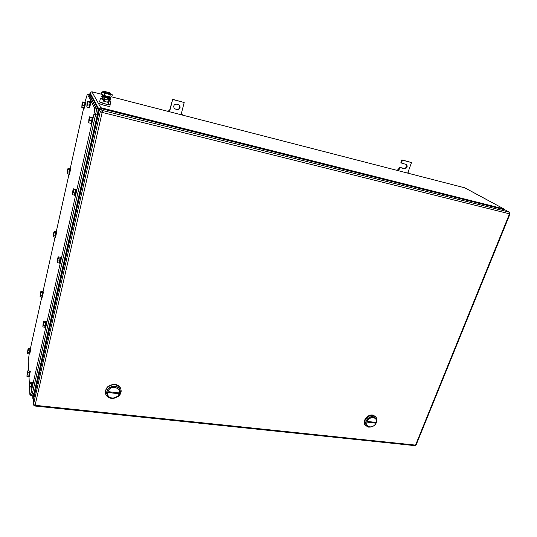 <?xml version="1.0" encoding="UTF-8"?>
<svg xmlns="http://www.w3.org/2000/svg" width="537" height="537" viewBox="0 0 537 537"><rect width="100%" height="100%" fill="white"/><g stroke="black" fill="none" stroke-linecap="round" stroke-linejoin="round"><path stroke-width="0.81" d="M181.197 114.079L182.285 114.589L181.15 114.267L184.204 102.527L172.666 99.479L169.645 111.3L168.047 110.716L169.645 111.3L169.531 111.763M167.886 111.34L168.047 110.716M182.171 115.019L182.285 114.589M181.029 114.723L181.15 114.267M168.477 111.488L168.584 111.058M172.666 99.479L169.383 111.025M184.204 102.527L172.397 99.224M176.955 109.676C179.915 109.474 180.781 108.004 179.539 105.259L176.908 104.138C173.948 104.326 173.075 105.796 174.297 108.541L176.955 109.676L174.257 108.501M179.539 105.259L179.284 105.017C180.499 107.742 179.633 109.212 176.68 109.407M407.912 172.572L408.805 173.001L407.852 172.726L411.496 162.563L402.441 160.174L401.421 163.047L406.616 164.57C407.784 166.926 407.033 168.309 404.361 168.719L399.83 167.544L398.816 170.397L397.279 169.846L398.816 170.397L398.676 170.793M397.085 170.383L397.279 169.846M408.67 173.37L408.805 173.001M407.711 173.122L407.852 172.726M397.917 170.598L398.045 170.222M399.83 167.544L399.273 167.215L398.259 170.068M406.073 164.268C407.207 166.624 406.449 167.994 403.797 168.396L399.273 167.215M401.421 163.047L400.864 162.724L401.877 159.858L402.441 160.174M411.496 162.563L401.877 159.858M117.677 396.286L114.079 397.93L112.179 397.977C104.386 397.387 107.259 386.251 114.958 387.405C120.066 389.097 120.973 392.057 117.677 396.286L114.052 398.186L111.931 398.239C109.682 397.937 108.078 396.91 107.105 395.178C105.964 389.835 108.608 386.909 115.039 386.405C117.234 386.714 118.818 387.714 119.785 389.399C120.906 391.889 120.342 394.205 118.08 396.346M108.568 392.567L118.321 393.681L118.543 392.842L108.789 391.721L108.568 392.567L111.844 392.225M114.992 386.21C109.306 386.439 106.527 388.989 106.648 393.869C106.527 388.989 109.306 386.439 114.992 386.21C117.784 386.66 119.516 388.063 120.194 390.426L119.731 389.204C118.771 387.519 117.187 386.526 114.992 386.21M114.072 397.977L117.838 396.313M120.932 389.332L120.382 387.808C119.281 385.895 117.482 384.754 114.978 384.398C108.42 384.68 105.259 387.627 105.494 393.252M115.093 384.881C109.125 383.935 103.379 390.298 106.044 394.883C107.145 396.87 108.984 398.038 111.548 398.387L113.992 398.326L118.556 396.239C121.147 393.796 121.792 391.144 120.503 388.291C119.402 386.372 117.603 385.237 115.093 384.881M376.323 422.344C375.329 425.029 373.396 426.539 370.523 426.875L369.832 426.848C363.824 426.425 367.469 416.806 373.322 417.719C375.806 418.236 376.813 419.78 376.323 422.344L376.632 422.008C375.517 425.009 373.349 426.7 370.141 427.083L366.59 425.599C363.771 422.465 368.644 416.047 373.269 416.833L375.994 418.249L376.632 422.008M367.691 422.23L375.162 423.089L375.444 422.357L367.973 421.498L367.691 422.23L368.013 421.505M375.974 418.222L373.134 416.652C368.51 415.873 363.636 422.283 366.456 425.418L366.456 425.418C363.636 422.283 368.503 415.866 373.134 416.652L375.954 418.195M369.812 421.847L367.758 422.169M375.927 416.772L372.718 415.014C367.442 414.121 361.884 421.438 365.1 425.015L365.281 425.264M376.444 422.572L376.9 421.384L376.168 417.081L373.067 415.463C367.785 414.571 362.22 421.894 365.435 425.472L368.61 427.137L370.51 427.056M33.294 400.656L99.345 109.884L101.372 108.669L505.008 209.846L509.264 212.142L102.372 110.454L100.318 111.683L33.502 404.374L33.562 405.039L34.771 406.006M509.331 212.162L505.008 209.846M31.488 395.306L32.495 392.963L95.552 114.777C96.264 111.441 96.485 109.293 96.23 108.346L88.712 94.438M84.933 102.211L87.37 94.096L94.586 107.93C94.834 108.883 94.606 111.031 93.901 114.368L30.978 392.795L30.2 395.172L29.891 394.581L29.555 387.882M28.716 370.96L28.219 360.992L29.213 353.91M30.374 348.674L41.819 296.981L42.322 297.136M42.987 291.685L55.049 237.22M56.251 231.769L68.964 174.364M70.213 168.712L83.624 108.138M29.387 384.512L28.991 376.585M40.053 296.706L40.987 292.484L42.893 292.779L42.477 295.424L41.96 297.001L40.053 296.706L40.376 293.014L40.886 291.43L40.987 292.484M40.57 295.128L42.477 295.424M40.886 291.43L42.785 291.732L42.893 292.779M42.732 291.725L41.967 297.082M42.9 291.672L43.41 291.906L42.443 297.156M27.488 353.688L28.374 349.661L30.247 349.909L29.83 352.52L29.354 353.923L27.488 353.688L27.837 349.882L28.313 348.473L28.374 349.661M27.958 352.279L29.83 352.52M28.313 348.473L30.179 348.714L30.247 349.909M30.112 348.708L29.253 353.91M30.26 348.661L30.763 348.969L29.743 354.037M29.159 387.835L30.119 383.546L32.146 383.774L31.703 386.627L31.18 388.063L29.159 387.835L29.535 383.586L30.052 382.149L30.119 383.546M29.676 386.398L31.703 386.627M30.052 382.149L32.066 382.378L32.146 383.774M31.978 382.371L31.079 388.05M32.153 382.331L32.71 382.706L31.602 388.164M42.839 326.939L43.859 322.415L45.92 322.71L45.47 325.597L44.9 327.234L42.839 326.939L43.175 322.818L43.739 321.18L43.859 322.415M43.41 325.308L45.47 325.597M43.739 321.18L45.799 321.475L45.92 322.71M45.726 321.468L44.766 327.214M45.92 321.428L46.477 321.717L45.296 327.355M57.284 262.667L58.352 257.888L60.466 258.257L60.01 261.183L59.385 263.036L57.284 262.667L57.566 258.686L58.184 256.834L58.352 257.888M57.902 260.814L60.01 261.183M58.184 256.834L60.285 257.203L60.466 258.257M60.225 257.189L59.198 263.002M60.453 257.136L61.01 257.344L59.748 263.184M53.27 236.817L54.25 232.38L56.19 232.743L55.774 235.414L55.21 237.179L53.27 236.817L53.546 233.253L54.103 231.481L54.25 232.38M53.828 235.052L55.774 235.414M54.103 231.481L56.043 231.843L56.19 232.743M55.996 231.836L55.036 237.146M56.19 231.762L56.7 231.937L55.546 237.347M26.91 376.283L27.83 372.154L29.77 372.383L29.34 375.108L28.844 376.511L26.91 376.283L27.28 372.255L27.763 370.845L27.83 372.154M27.4 374.873L29.34 375.108M27.763 370.845L29.703 371.08L29.77 372.383M29.622 371.074L28.75 376.497M29.783 371.027L30.314 371.376L29.253 376.618M86.833 107.044L87.981 101.876L90.088 102.406L89.652 105.272L88.934 107.568L86.833 107.044L87.001 103.634L87.706 101.332L87.981 101.876M87.538 104.742L89.652 105.272M87.706 101.332L89.813 101.862L90.088 102.406M89.773 101.849L90.068 101.614C90.095 103.661 89.686 105.722 88.84 107.796L88.632 107.494M90.471 101.721L90.592 101.748C90.619 103.795 90.209 105.856 89.364 107.93L89.189 107.883M72.549 194.73L73.683 189.675L75.838 190.125L75.381 193.085L74.697 195.173L72.549 194.73L72.777 190.917L73.455 188.823L73.683 189.675M73.227 192.642L75.381 193.085M73.455 188.823L75.603 189.272L75.838 190.125M75.549 189.259L74.442 195.126M75.824 189.165L76.368 189.306L75.012 195.387M67.172 173.8L68.206 169.121L70.186 169.551L69.763 172.256L69.152 174.223L67.172 173.8L67.4 170.377L68.011 168.403L68.206 169.121M67.783 171.827L69.763 172.256M68.011 168.403L69.985 168.833L70.186 169.551M69.951 168.826L68.924 174.176M70.186 168.705L70.683 168.833L69.448 174.451M81.825 107.387L82.913 102.453L84.933 102.963L84.51 105.695L83.839 107.89L81.825 107.387L82 104.131L82.664 101.929L82.913 102.453M82.49 105.192L84.51 105.695M82.664 101.929L84.678 102.439L84.933 102.963M84.645 102.433L84.913 102.205C84.92 104.178 84.531 106.145 83.745 108.112L83.564 107.823M85.309 102.305L85.417 102.332C85.423 104.299 85.034 106.272 84.249 108.239L84.094 108.206M88.706 122.805L89.914 117.449L92.109 117.986L91.652 120.979L90.901 123.335L88.706 122.805L88.874 119.18L89.619 116.824L89.914 117.449M89.457 120.442L91.652 120.979M89.619 116.824L91.814 117.361L92.109 117.986M91.773 117.348L92.082 117.133C92.122 119.268 91.706 121.409 90.82 123.55L90.578 123.255M92.485 117.234L92.633 117.274C92.673 119.402 92.25 121.543 91.364 123.685L91.169 123.631M31.374 395.299L31.67 395.668L32.455 393.299L95.64 114.562C96.351 111.219 96.573 109.078 96.318 108.125L88.92 94.197L88.558 94.398M90.256 94.539L97.962 108.534L96.318 108.125M32.952 395.809L33.965 393.467L97.291 114.972C98.002 111.636 98.224 109.488 97.962 108.534M110.072 92.847L104.728 91.465L110.072 92.847M109.77 93.686L104.54 92.29M104.5 99.882L102.997 99.043M103.124 98.506L100.399 98.493L104.426 100.204M108.024 101.124L110.864 101.164L108.42 100.01M100.399 98.493L99.667 101.715L102.775 103.205L108.031 104.54L108.769 101.312M102.775 103.205L103.513 99.976M108.031 104.54L110.119 104.366L110.864 101.164M110.166 104.171L110.186 104.769C108.528 105.158 99.607 102.58 99.298 101.621L99.761 101.305M109.951 105.789L109.837 106.292C108.172 106.695 99.258 104.124 98.956 103.151L99.003 102.929M111.723 94.257L112.327 94.834L111.904 96.673L110.77 97.137L107.091 96.526L102.043 94.566M112.327 94.834L109.957 93.331M111.34 94.492L110.239 94.948L107.702 93.861L111.334 94.492M104.977 93.586L103.5 92.451L107.702 93.861L104.977 93.586L104.547 95.445L102.01 94.532L101.426 93.975L101.849 92.122L102.755 91.706M104.621 91.847L103.01 91.673L103.5 92.451L101.849 92.122M110.239 94.948L109.817 96.794L107.091 96.526L104.547 95.445M110.77 97.137L109.817 96.794M104.279 101.379L104.937 97.707L104.279 101.379L107.762 102.265L108.414 98.6L110.548 98.821L110.367 99.614L108.393 99.426M108.414 98.6L101.594 96.217L102.58 95.995M104.749 98.506L101.453 96.841M109.984 98.049L110.79 98.58L110.548 98.821M108.883 97.996L108.877 98.271C106.702 98.063 104.869 97.533 103.373 96.673L103.466 96.774M110.239 97.68L110.072 98.049L108.689 97.915C104.561 96.989 102.466 96.204 102.406 95.559L102.413 95.076M109.132 97.123L109.535 97.291M102.312 94.801C102.755 95.532 104.97 96.331 108.957 97.204L110.729 97.137M404.361 168.719L403.797 168.396M111.629 96.841L464.908 187.856L503.787 208.873L504.176 209.631M101.748 94.297L91.894 91.76L100.808 107.702L503.787 208.873L504.626 209.745M91.84 91.746L90.062 92.854L98.788 108.917L99.58 109.326M100.802 108.622L100.808 107.702L98.788 108.917L32.871 398.736L32.71 395.782M90.075 92.8L89.719 94.398M33.415 399.353L32.871 398.736L33.274 399.978M503.854 208.893L464.72 187.809M510.049 213.84L509.506 213.827L415.551 445.113L414.779 445.629M33.26 400.058L33.502 404.374L35.08 405.307L34.838 406.012L415.041 445.656L416.081 445.019L510.022 213.907L509.264 212.142L509.506 213.827L102.171 112.421L35.08 405.307L415.551 445.113L416.162 444.817M99.345 109.884L100.318 111.683L102.171 112.421L102.372 110.454L101.372 108.669M32.495 392.963L30.978 392.795M93.901 114.368L95.552 114.777M96.23 108.346L94.586 107.93M87.37 94.096L88.887 94.485M90.431 94.579L88.92 94.197M33.965 393.467L32.455 393.299M97.291 114.972L95.64 114.562M104.789 99.123L108.279 100.016M406.616 164.57L406.093 164.275M120.382 387.808L120.503 388.291M370.523 426.875L370.141 427.083M375.819 416.631L376.168 417.081M31.71 395.333L30.2 395.172M29.381 353.99L29.85 354.051M31.233 388.123L31.737 388.184M44.933 327.302L45.45 327.375M59.392 263.123L59.916 263.217M55.19 237.287L55.673 237.374M28.891 376.571L29.374 376.632M88.84 107.796L89.364 107.93M74.663 195.314L75.2 195.421M69.098 174.377L69.588 174.485M83.745 108.112L84.249 108.239M90.82 123.55L91.364 123.685M33.18 395.836L31.67 395.668M109.931 92.982L109.723 93.901M108.789 97.935L108.709 98.284M108.447 99.439L108.165 100.654M110.186 104.769L109.837 106.292M109.085 96.969L109.461 96.801M110.072 98.049L110.387 97.345"/></g></svg>
